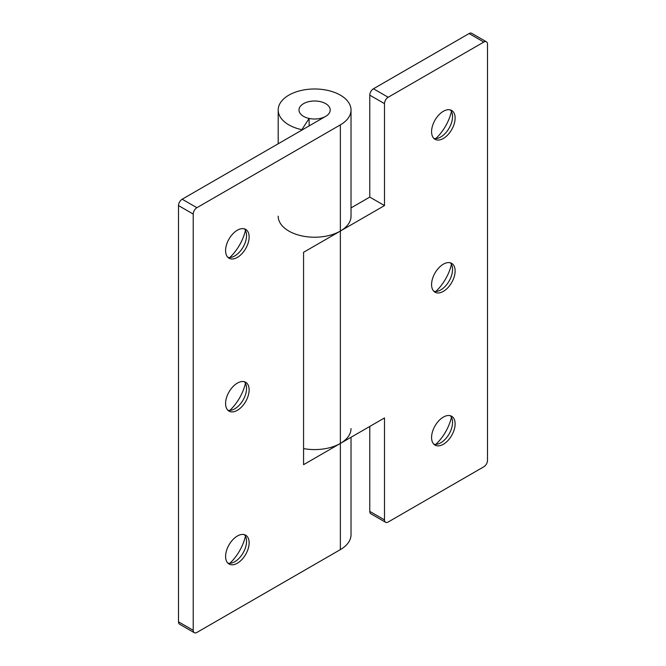 <?xml version="1.0" encoding="UTF-8"?>
<svg xmlns="http://www.w3.org/2000/svg" width="666" height="666" viewBox="0 0 666 666"><rect width="100%" height="100%" fill="white"/><g stroke="black" fill="none" stroke-linecap="round" stroke-linejoin="round"><path stroke-width="1" d="M326.873 115.584A15.609 9.008 180 0 1 303.571 116.384A15.609 9.008 180 0 1 299.001 110.007A15.609 9.008 180 0 1 302.347 104.437A15.609 9.008 180 0 1 319.713 101.498A15.609 9.008 180 0 1 330.211 110.007A15.609 9.008 180 0 1 326.873 115.584M351.024 428.571A36.414 21.021 180 0 1 340.359 443.431L384.498 417.948L384.498 519.888A5.203 3.005 120 0 0 385.572 522.269A5.203 3.005 120 0 0 388.178 522.011L483.816 466.791A5.203 3.005 120 0 0 487.495 460.422L487.495 44.172A5.203 3.005 120 0 0 486.413 41.792A5.203 3.005 120 0 0 483.816 42.05L388.178 97.269A5.203 3.005 120 0 0 384.498 103.638L384.498 205.578L369.78 197.086L351.024 207.917M340.359 124.875L196.903 207.7A5.203 3.005 120 0 0 193.223 214.069L178.505 205.578A5.203 3.005 -60 0 1 182.184 199.209L325.641 116.384A15.609 9.008 180 0 0 330.211 110.007L330.211 110.007A15.609 9.008 180 0 0 314.61 100.999A15.609 9.008 180 0 0 299.001 110.007L299.001 110.007A15.609 9.008 180 0 0 309.132 118.448L301.84 129.695A36.414 21.021 180 0 1 278.197 110.007A36.414 21.021 180 0 1 314.61 88.986A36.414 21.021 180 0 1 351.024 110.007A36.414 21.021 180 0 1 340.359 124.875L340.359 443.431L303.571 464.668L303.571 252.297L384.498 205.578M455.045 422.386A16.65 9.607 120 0 0 451.673 416.275A16.65 9.607 120 0 0 443.348 417.099A16.65 9.607 120 0 0 431.66 438.994A16.65 9.607 120 0 0 435.031 445.104A16.65 9.607 120 0 0 448.468 439.976A16.65 9.607 120 0 0 455.045 422.386M455.045 269.48A16.65 9.607 120 0 0 451.673 263.37A16.65 9.607 120 0 0 443.348 264.194A16.65 9.607 120 0 0 431.66 286.089A16.65 9.607 120 0 0 435.031 292.199A16.65 9.607 120 0 0 448.468 287.071A16.65 9.607 120 0 0 455.045 269.48M455.045 116.575A16.65 9.607 120 0 0 451.673 110.464A16.65 9.607 120 0 0 443.348 111.289A16.65 9.607 120 0 0 431.66 133.183A16.65 9.607 120 0 0 435.031 139.294A16.65 9.607 120 0 0 448.468 134.157A16.65 9.607 120 0 0 455.045 116.575M385.572 522.269L370.862 513.777A5.203 3.005 -60 0 1 369.78 511.396L384.498 519.888M369.78 426.44L369.78 511.396M384.498 103.638L369.78 95.146L369.78 197.086M369.78 95.146A5.203 3.005 -60 0 1 373.46 88.769L388.178 97.269M483.816 42.05L469.097 33.558L373.46 88.769M469.097 33.558A5.203 3.005 -60 0 1 471.703 33.3L486.413 41.792M435.805 444.397A33.816 19.522 120 0 0 451.448 417.307M435.805 291.492A33.816 19.522 120 0 0 451.448 264.402M435.805 138.578A33.816 19.522 120 0 0 451.448 111.488M433.841 138.378A16.65 9.607 120 0 0 440.775 136.98A16.65 9.607 120 0 0 452.522 117.441A16.65 9.607 120 0 0 452.547 116.608A16.65 9.607 120 0 0 452.472 115.085A16.65 9.607 120 0 0 450.283 109.89M452.522 117.441L452.514 115.651M433.841 291.283A16.65 9.607 120 0 0 440.775 289.885A16.65 9.607 120 0 0 452.522 270.346A16.65 9.607 120 0 0 452.547 269.514A16.65 9.607 120 0 0 452.472 267.998A16.65 9.607 120 0 0 450.283 262.795M452.522 270.346L452.514 268.565M433.841 444.189A16.65 9.607 120 0 0 440.775 442.798A16.65 9.607 120 0 0 452.522 423.251A16.65 9.607 120 0 0 452.547 422.427A16.65 9.607 120 0 0 452.472 420.904A16.65 9.607 120 0 0 450.283 415.709M452.522 423.251L452.514 421.47M351.024 437.279L351.024 534.756A36.414 21.021 180 0 1 340.359 549.617L340.359 443.431A36.414 21.021 180 0 1 303.571 448.601M351.024 110.007L351.024 216.192A36.414 21.021 -0 0 1 340.359 231.06A36.414 21.021 180 0 1 300.674 235.622A36.414 21.021 180 0 1 278.197 216.192M193.223 214.069L193.223 630.319A5.203 3.005 120 0 0 194.297 632.7A5.203 3.005 120 0 0 196.903 632.442L340.359 549.617M249.059 541.316A16.65 9.607 120 0 0 245.687 535.198A16.65 9.607 120 0 0 237.362 536.03A16.65 9.607 120 0 0 225.666 557.917A16.65 9.607 120 0 0 229.037 564.035A16.65 9.607 120 0 0 242.482 558.899A16.65 9.607 120 0 0 249.059 541.316M249.059 388.411A16.65 9.607 120 0 0 245.687 382.292A16.65 9.607 120 0 0 237.362 383.116A16.65 9.607 120 0 0 225.666 405.011A16.65 9.607 120 0 0 229.037 411.13A16.65 9.607 120 0 0 242.482 405.994A16.65 9.607 120 0 0 249.059 388.411M249.059 235.498A16.65 9.607 120 0 0 245.687 229.387A16.65 9.607 120 0 0 237.362 230.211A16.65 9.607 120 0 0 225.666 252.106A16.65 9.607 120 0 0 229.037 258.217A16.65 9.607 120 0 0 242.482 253.088A16.65 9.607 120 0 0 249.059 235.498M194.297 632.7L179.587 624.208A5.203 3.005 -60 0 1 178.505 621.828L193.223 630.319M178.505 205.578L178.505 621.828M229.82 563.319A33.816 19.522 120 0 0 245.454 536.23M229.82 410.414A33.816 19.522 120 0 0 245.454 383.325M229.82 257.509A33.816 19.522 120 0 0 245.454 230.419M227.855 257.301A16.65 9.607 120 0 0 234.79 255.91A16.65 9.607 120 0 0 246.537 236.363A16.65 9.607 120 0 0 246.562 235.539A16.65 9.607 120 0 0 246.478 234.016A16.65 9.607 120 0 0 244.297 228.821M246.537 236.363L246.528 234.582M227.855 410.206A16.65 9.607 120 0 0 234.79 408.816A16.65 9.607 120 0 0 246.537 389.269A16.65 9.607 120 0 0 246.562 388.445A16.65 9.607 120 0 0 246.478 386.921A16.65 9.607 120 0 0 244.297 381.726M246.537 389.269L246.528 387.487M227.855 563.12A16.65 9.607 120 0 0 234.79 561.721A16.65 9.607 120 0 0 246.537 542.174A16.65 9.607 120 0 0 246.562 541.35A16.65 9.607 120 0 0 246.478 539.826A16.65 9.607 120 0 0 244.297 534.632M246.537 542.174L246.528 540.392M301.84 129.695L301.84 130.12M309.132 118.448L309.132 125.916M182.184 199.209L196.903 207.7M278.197 110.007L278.197 143.773"/></g></svg>
